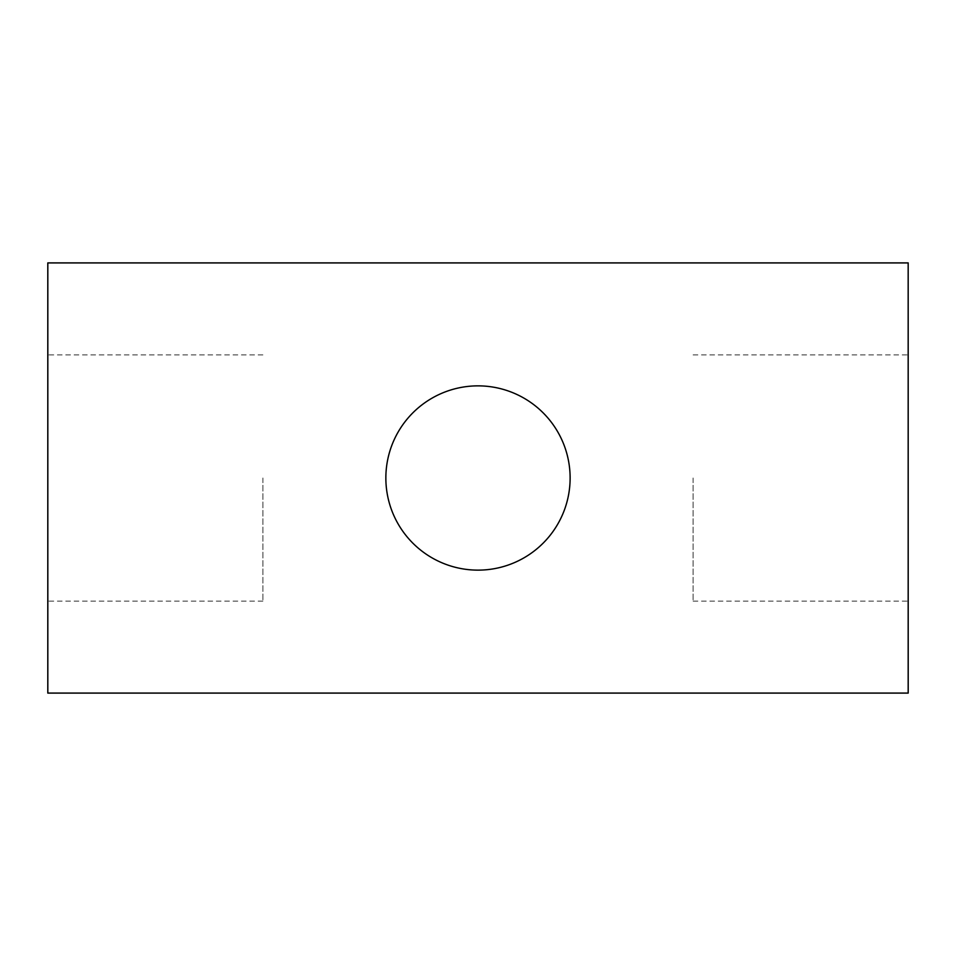 <?xml version="1.0" encoding="UTF-8"?>
<svg xmlns="http://www.w3.org/2000/svg" width="956" height="956" viewBox="0 0 956 956"><rect width="100%" height="100%" fill="white"/><g stroke="black" fill="none" stroke-linecap="round" stroke-linejoin="round"><path stroke-width="0.72" stroke-dasharray="4.78 3.58" d="M570.123 478A92.123 92.123 0 0 0 431.933 398.21A92.123 92.123 0 0 0 431.933 557.79A92.123 92.123 0 0 0 570.123 478M908.176 262.924L908.176 693.076L47.824 693.076L47.824 262.924L908.176 262.924L908.2 693.1L47.8 693.1L47.8 262.9L908.2 262.9M47.8 478L47.8 601.097L47.8 478M262.9 478L262.9 601.097L262.9 478M908.2 478L908.2 601.097L908.2 478M693.1 478L693.1 601.097L693.1 478M262.9 354.915L47.8 354.915M262.9 601.097L47.8 601.097M693.1 601.097L908.2 601.097M693.1 354.915L908.2 354.915"/><path stroke-width="1.43" d="M570.123 478A92.123 92.123 0 0 1 431.933 557.79A92.123 92.123 0 0 1 431.933 398.21A92.123 92.123 0 0 1 570.123 478M908.176 262.924L908.176 693.076L47.824 693.076L47.824 262.924L908.176 262.924L908.2 693.1L47.8 693.1L47.8 262.9L908.2 262.9"/></g></svg>
